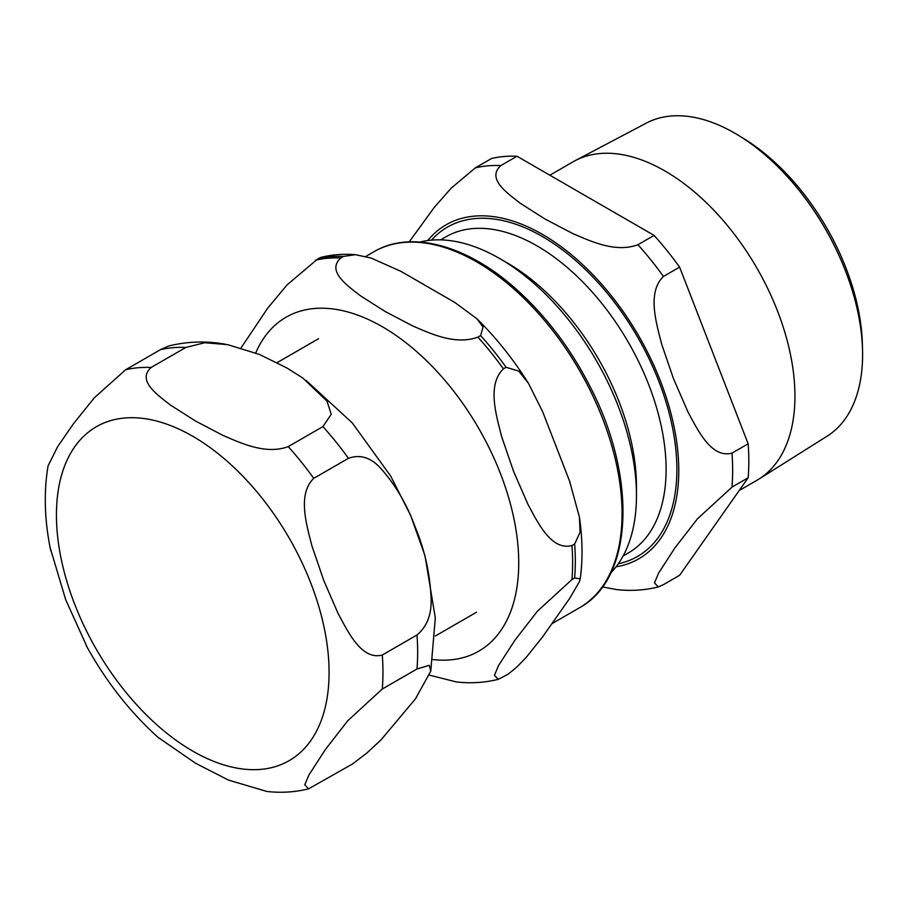 <?xml version="1.0" encoding="UTF-8"?>
<svg xmlns="http://www.w3.org/2000/svg" width="908" height="908" viewBox="0 0 908 908"><rect width="100%" height="100%" fill="white"/><g stroke="black" fill="none" stroke-linecap="round" stroke-linejoin="round"><path stroke-width="1.36" d="M50.088 547.467L65.716 599.745L87.508 647.926M157.867 737.194L195.504 763.208L228.43 780.074L266.861 791.47C281.128 793.07 295.032 792.196 308.561 788.848L304.782 784.796L308.981 774.865L325.348 749.588L347.73 720.759L382.291 689.024L416.988 668.992L429.28 665.292L430.744 671.171L415.467 698.842L381.054 739.85L366.775 753.095L352.338 764.093L308.55 788.848M348.434 458.313C360.294 454.079 371.168 457.553 381.054 468.721C395.706 485.224 407.181 504.905 415.467 527.741C424.694 550.044 429.893 573.334 431.073 597.623C431.879 614.035 427.18 626.486 416.988 634.987L382.291 655.02C361.838 660.411 348.581 632.921 338.23 613.751L323.827 580.655L311.977 546.071C306.382 524.154 297.359 494.224 313.748 478.346L348.434 458.313A230.893 133.306 -120 0 0 322.93 426.59L288.245 446.623C265.749 454.908 241.358 443.263 223.039 435.443L195.504 421.017L170.522 405.116C156.959 394.537 136.79 380.452 151.148 367.468L185.845 347.446L204.822 342.725L227.726 344.654L259.506 354.461L287.144 368.103L302.863 378.091L327.005 401.166L331.238 414.298L322.93 426.59M225.604 344.268C206.275 340.761 187.218 341.363 168.434 346.084L160.341 349.716L125.645 369.749L94.296 397.806L73.366 423.877L57.579 446.77L48.067 465.849C43.618 492.34 44.515 520.625 50.735 550.702M862.532 349.807L862.362 343.701A172.94 99.846 -120 0 0 744.072 138.799L738.862 135.61A180.794 104.386 60 0 1 862.532 349.807A180.794 104.386 60 0 1 862.6 354.585A180.794 104.386 60 0 1 827.12 436.169L758.861 479.129A183.87 106.157 -120 0 0 794.943 396.16A183.87 106.157 -120 0 0 716.003 212.517A183.87 106.157 -120 0 0 575.036 160.727A183.87 106.157 -120 0 0 572.982 161.851L549.862 175.21M575.036 160.727L646.371 123.091A180.794 104.386 60 0 1 738.862 135.61M739.203 490.524L756.863 480.332A183.87 106.157 -120 0 0 758.861 479.129M610.891 572.789A193.552 111.752 -120 0 0 636.474 495.552L636.474 486.529A182.497 105.362 -120 0 0 507.424 263.014L499.616 258.508A193.552 111.752 -120 0 0 419.939 242.039M663.442 584.65L658.243 586.954L654.475 582.902L658.675 572.971L675.053 547.694L697.423 518.865L731.984 487.131L748.147 477.79L679.604 575.309L663.442 584.65M517.004 156.244L654.1 235.399L637.938 244.729C615.442 253.014 591.051 241.369 572.732 233.538L545.197 219.123L520.216 203.222C506.653 192.644 486.484 178.558 500.841 165.574L517.004 156.244A230.893 133.306 -120 0 0 491.5 158.525L475.338 167.855L451.185 188.172L434.183 207.512L409.213 241.857M602.469 586.886L616.555 589.576C630.822 591.176 644.725 590.302 658.255 586.954M731.984 453.126C711.531 458.517 698.275 431.028 687.923 411.857L673.52 378.761L661.671 344.177C656.075 322.261 647.052 292.331 663.442 276.452L679.604 267.122L748.147 443.785L731.984 453.126A230.893 133.306 -120 0 1 731.984 487.131M679.604 267.122A230.893 133.306 -120 0 0 654.1 235.399M748.147 477.79A230.893 133.306 -120 0 0 748.147 443.785M636.474 495.552A193.552 111.752 -120 0 0 499.616 258.508M574.65 577.965L580.235 578.827L579.44 581.619L569.611 598.474L542.7 636.758L526.084 657.528L516.743 667.119L508.083 674.235L498.22 679.343L494.44 675.302L498.64 665.371L515.018 640.083L537.388 611.254L571.961 579.52L574.65 577.965A230.893 133.306 -120 0 0 574.65 543.96L571.961 545.515C551.496 550.906 538.251 523.417 527.9 504.246L513.497 471.15L501.636 436.566C496.052 414.661 487.017 384.72 503.407 368.841L506.108 367.286L518.763 371.1L528.479 383.324L542.7 411.835L569.611 481.195L579.44 517.242L580.076 532.326L574.65 543.96M343.508 256.408L355.459 254.694L371.077 258.031L400.927 271.344L454.749 302.409L476.893 318.731L483.056 327.028L480.604 335.563L477.903 337.118C455.419 345.403 431.016 333.758 412.697 325.938L385.162 311.512L360.181 295.611C346.629 285.033 326.46 270.959 340.818 257.963L343.508 256.408A230.893 133.306 -120 0 0 318.004 258.689L287.041 284.919L267.712 308.13L241.029 347.923M429.45 675.155L456.52 681.965C470.798 683.565 484.702 682.691 498.231 679.343M321.194 257.282L318.004 258.689M56.432 514.995A192.791 111.309 -120 0 0 192.757 751.109A192.791 111.309 -120 0 0 329.082 672.408A192.791 111.309 -120 0 0 192.757 436.283A192.791 111.309 -120 0 0 56.432 514.995M382.291 689.024A230.893 133.306 -120 0 0 382.291 655.02M313.748 478.346A230.893 133.306 -120 0 0 288.245 446.623M151.148 367.468A230.893 133.306 -120 0 0 125.645 369.749M185.845 347.446A230.893 133.306 -120 0 0 160.341 349.716M416.988 668.992A230.893 133.306 -120 0 0 416.988 634.987M618.291 563.766A190.124 109.766 -120 0 0 637.507 336.925A190.124 109.766 -120 0 0 431.448 240.143M440.596 239.882L445.817 236.863A182.497 105.362 60 0 1 586.443 285.759A182.497 105.362 60 0 1 666.109 469.425A182.497 105.362 60 0 1 628.313 552.961L623.092 555.98M616.067 566.796A192.791 111.309 -120 0 0 638.846 336.153A192.791 111.309 -120 0 0 427.713 240.552M663.442 276.452A230.893 133.306 -120 0 0 637.938 244.729M500.841 165.574A230.893 133.306 -120 0 0 475.338 167.855M506.108 367.286A230.893 133.306 -120 0 0 480.604 335.563M503.407 368.841A230.893 133.306 -120 0 0 477.903 337.118M340.818 257.963A230.893 133.306 -120 0 0 315.314 260.244M571.961 579.52A230.893 133.306 -120 0 0 571.961 545.515M433.014 659.571A192.791 111.309 -120 0 0 478.709 428.36A192.791 111.309 -120 0 0 255.727 352.94M622.059 513.667A205.548 118.676 -120 0 0 532.338 306.813A205.548 118.676 -120 0 0 373.937 251.743C411.653 229.315 469.05 245.705 518.604 291.309C547.127 317.459 570.916 349.16 589.984 386.411C637.257 476.927 633.648 578.68 579.486 607.77A205.548 118.676 -120 0 0 622.059 513.667M86.067 645.304C106.032 681.636 130.434 712.678 159.252 738.431M306.087 380.429L352.247 422.89L390.69 476.076L410.541 515.211L425.001 555.764L435.307 617.905L430.812 670.853M318.549 338.718L277.122 362.632M476.473 612.253L435.341 635.997M321.171 257.293C332.192 254.615 343.621 253.741 355.459 254.683M476.893 318.731C496.086 337.663 513.281 359.193 528.467 383.324M579.542 517.957C582.584 539.454 582.811 559.748 580.246 578.839M373.937 251.743L365.72 256.487M579.486 607.77L552.212 623.524"/></g></svg>
